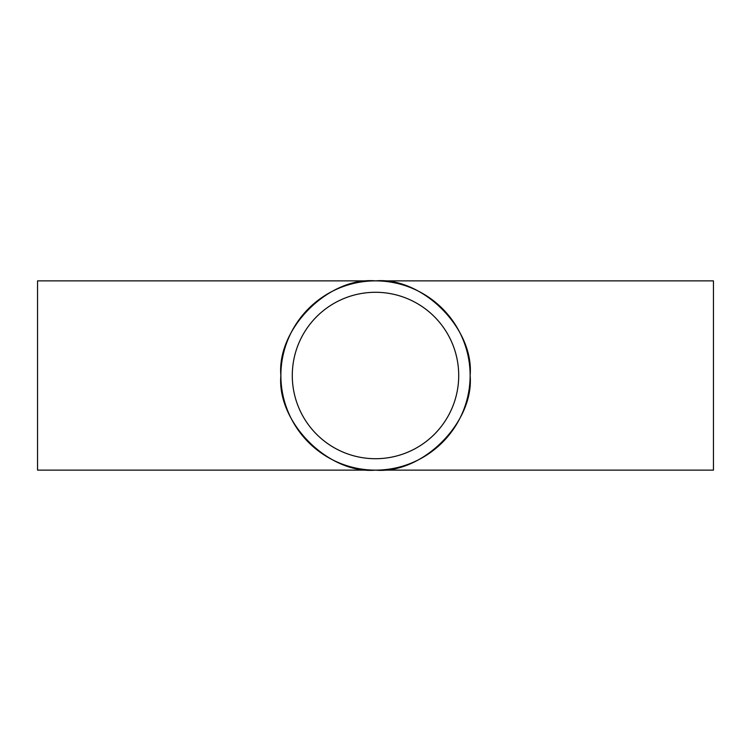 <?xml version="1.0" encoding="UTF-8"?>
<svg xmlns="http://www.w3.org/2000/svg" width="751" height="751" viewBox="0 0 751 751"><rect width="100%" height="100%" fill="white"/><g stroke="black" fill="none" stroke-linecap="round" stroke-linejoin="round"><path stroke-width="1.13" d="M458.711 375.5A83.211 83.211 0 0 0 375.5 292.289A83.211 83.211 0 0 0 292.289 375.5A83.211 83.211 0 0 0 375.5 458.711A83.211 83.211 0 0 0 458.711 375.5M280.874 375.5A94.626 94.626 0 0 0 375.5 470.126A94.626 94.626 0 0 0 470.126 375.5C474.36 328.685 422.315 276.64 375.5 280.874C328.685 276.64 276.64 328.685 280.874 375.5C276.64 422.315 328.685 474.36 375.5 470.126C422.315 474.36 474.36 422.315 470.126 375.5A94.626 94.626 0 0 0 375.5 280.874A94.626 94.626 0 0 0 280.874 375.5M713.45 375.5L713.45 470.126L37.55 470.126L37.55 280.874L713.45 280.874L713.45 375.5"/></g></svg>

